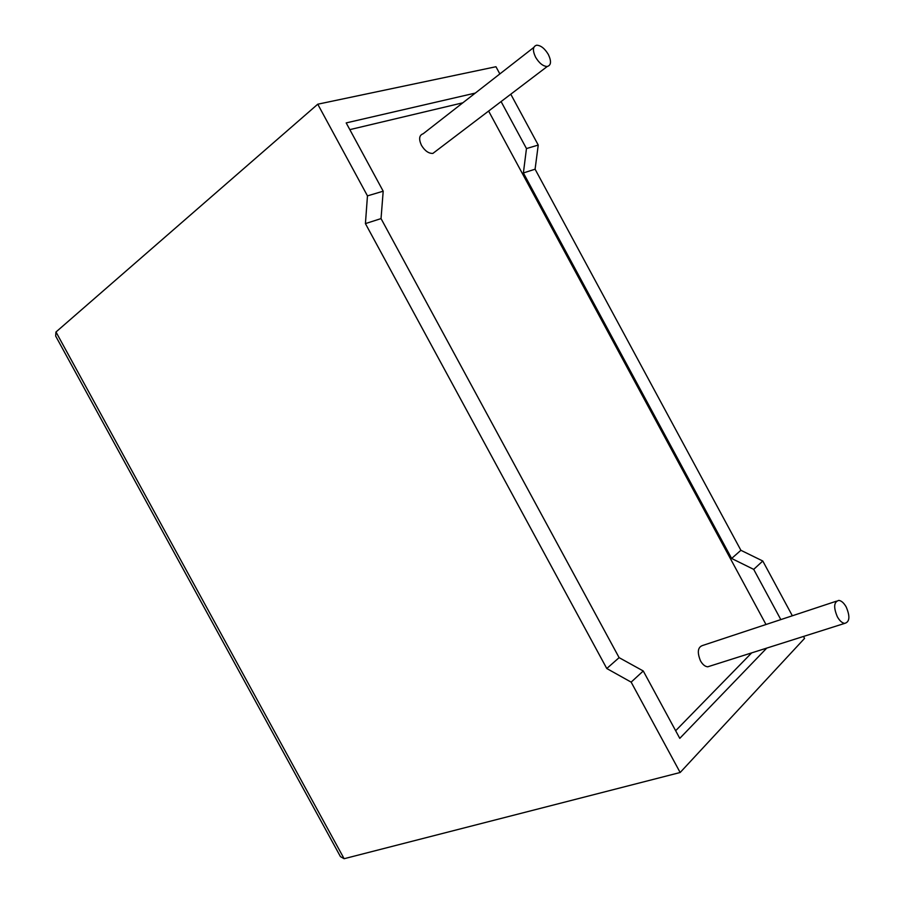 <?xml version="1.0" encoding="UTF-8"?>
<svg xmlns="http://www.w3.org/2000/svg" width="904" height="904" viewBox="0 0 904 904"><rect width="100%" height="100%" fill="white"/><g stroke="black" fill="none" stroke-linecap="round" stroke-linejoin="round"><path stroke-width="1.36" d="M846.223 607.013C850.212 616.494 849.703 621.952 844.698 623.387C842.076 623.003 839.624 620.799 837.341 616.765C833.364 607.251 833.861 601.793 838.833 600.392C841.466 600.764 843.929 602.968 846.223 607.013M836.437 601.183L703.029 645.354C697.786 646.869 696.939 652.033 700.487 660.847C702.623 664.564 705.03 666.553 707.719 666.813L710.239 666.011M535.575 57.189C539.213 63.223 543.101 66.331 547.248 66.489C551.169 65.314 551.542 61.314 548.366 54.511C544.739 48.477 540.841 45.369 536.66 45.211C532.761 46.386 532.411 50.375 535.575 57.189M533.801 47.437L423.162 133.758C419.151 135.171 418.586 139.024 421.467 145.341C424.857 150.866 428.654 153.567 432.869 153.42L435.897 151.115M631.15 682.136L680.158 772.502L344.119 858.71L340.458 856.642L55.675 336.073L55.912 332.062L317.756 104.209L367.465 195.874L365.419 223.604L606.776 668.519L631.15 682.136L643.264 670.983L679.785 738.353L766.75 648.1M803.509 636.45L804.56 638.394L680.158 772.502M780.819 619.59L753.699 569.373L762.784 561.011L792.345 615.782M317.756 104.209L495.957 66.726L499.844 73.936M510.783 94.197L538.242 145.058L535.089 169.195L740.896 550.299L762.784 561.011M501.087 101.564L526.467 148.561L523.382 172.958L731.63 558.469L753.699 569.373M765.993 624.506L488.612 111.045M475.301 93.078L346.187 122.91L383.194 191.196L381.036 218.598L619.116 657.649L643.264 670.983M462.837 102.807L349.825 129.634M675.65 730.726L751.676 652.88M367.465 195.874L383.194 191.196M526.467 148.561L538.242 145.058M365.419 223.604L381.036 218.598M606.776 668.519L619.116 657.649M523.382 172.958L535.089 169.195M731.63 558.469L740.896 550.299M55.991 331.994L344.119 858.71M844.698 623.387L707.719 666.813M547.248 66.489L432.869 153.42"/></g></svg>

